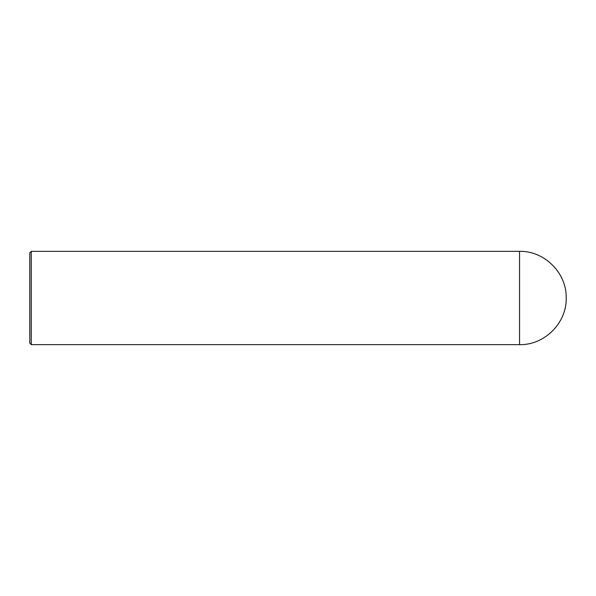 <?xml version="1.0" encoding="UTF-8"?>
<svg xmlns="http://www.w3.org/2000/svg" width="596" height="596" viewBox="0 0 596 596"><rect width="100%" height="100%" fill="white"/><g stroke="black" fill="none" stroke-linecap="round" stroke-linejoin="round"><path stroke-width="0.89" d="M31.26 298L31.26 344.644L29.8 343.184L29.8 252.816L31.26 251.356L31.26 298M519.556 298L519.556 344.644C544.483 345.285 566.841 322.92 566.2 298C566.841 273.08 544.483 250.715 519.556 251.356L519.556 298M519.556 344.644L31.26 344.644M519.556 251.356L31.26 251.356"/></g></svg>
